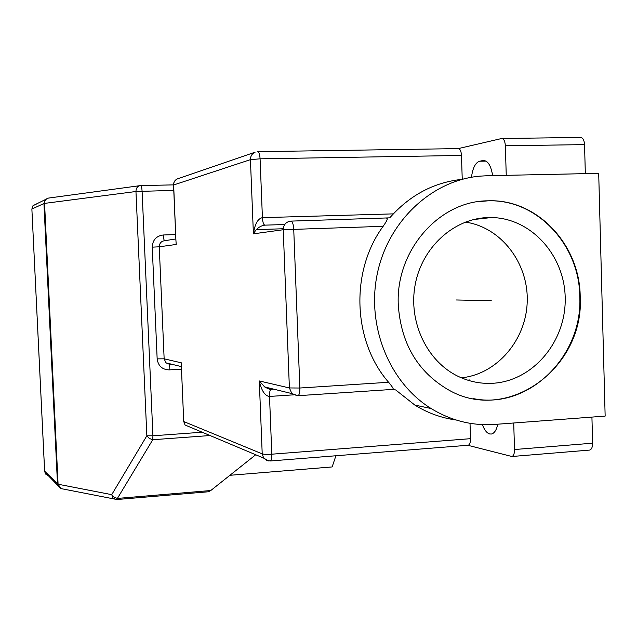 <?xml version="1.0" encoding="UTF-8"?>
<svg xmlns="http://www.w3.org/2000/svg" width="637" height="637" viewBox="0 0 637 637"><rect width="100%" height="100%" fill="white"/><g stroke="black" fill="none" stroke-linecap="round" stroke-linejoin="round"><path stroke-width="0.96" d="M502.012 138.492L580.57 137.457C582.879 137.648 584.201 140.036 584.543 144.615L585.331 173.646M591.924 417.1L592.633 443.185C592.593 447.086 591.63 449.388 589.727 450.072L589.217 450.112M513.717 422.992L514.521 449.531L592.633 443.185M584.543 144.615L505.356 145.785L506.248 175.326M505.356 145.785C505.022 141.127 503.803 138.699 501.709 138.5L458.226 148.612M514.521 449.531C514.513 453.504 513.645 455.829 511.925 456.506L467.789 445.279M470.018 423.31L470.504 438.678C470.512 442.444 469.748 444.634 468.219 445.247L467.861 445.271M469.047 379.612L468.88 380.528M482.4 424.608C484.391 430.023 486.843 433.152 489.765 433.988L491.565 434.004C494.455 433.2 496.534 429.935 497.792 424.194M458.107 148.636L458.266 148.612C460.097 148.811 461.164 151.088 461.475 155.452L462.239 179.3M492.648 175.613C491 165.636 487.886 160.588 483.3 160.476L479.597 161.225C475.417 162.642 472.71 167.985 471.476 177.261M229.901 475.298L332.14 466.937L335.906 455.766M36.588 203.975L32.997 205.679L31.874 209.095M44.622 471.173L58.086 484.231L44.566 203.394L135.96 191.498C136.055 188.122 137.496 186.155 140.259 185.614L140.705 185.59C141.398 185.797 141.86 187.644 142.083 191.124L152.928 435.788L202.184 432.22M177.93 178.694L177.46 178.862C174.944 180.008 173.67 182.015 173.646 184.873L175.923 240.34M173.535 185.009L250.429 159.648C250.468 156.089 252.029 153.597 255.118 152.187L177.46 178.862C174.88 180.032 173.575 182.047 173.535 184.913L175.931 240.603M175.677 234.583L163.263 234.981C156.304 235.913 152.633 239.974 152.243 247.164L159.25 246.798L176.21 244.465L175.916 240.165M461.475 155.452L260.079 158.82L250.429 159.648L253.399 233.835C256.353 228.619 260.199 225.721 264.928 225.14L284.715 224.535M291.069 221.111L389.74 217.854C409.75 195.185 433.877 182.341 462.128 179.323M386.723 218.252C388.132 218.212 386.938 220.896 383.14 226.318C350.024 271.298 352.691 341.233 388.602 382.272C392.281 386.643 393.762 389.016 393.061 389.39L395.72 389.971L414.886 405.108C427.738 413.039 441.449 417.991 456.012 419.982M388.602 382.272L299.844 388.021L293.729 229.137C293.378 224.057 292.423 221.381 290.878 221.111C286.069 221.764 283.521 224.638 283.234 229.734L383.14 226.318M297.694 395.712L298.005 395.696C299.294 395.004 299.908 392.44 299.844 388.021L289.389 387.949L283.234 229.734L253.399 233.835C254.832 224.001 257.834 218.602 262.412 217.655L393.308 213.873M297.161 395.712L291.873 393.594L289.389 387.949L259.291 380.95C261.504 390.76 264.912 395.919 269.515 396.437L293.697 394.836M487.186 175.732L479.765 176.154C431.838 180.406 388.331 220.959 377.359 273.448C366.219 325.889 389.303 382.678 431.098 408.524C451.028 420.683 472.288 425.986 494.869 424.417L605.15 416.096L598.7 173.36L487.186 175.732M580.196 296.356C579.774 244.433 536.911 198.688 488.101 200.814C439.212 200.687 395.314 250.715 398.3 305.171C401.047 343.733 417.784 371.976 448.528 389.908C507.912 424.25 584.75 367.493 580.196 296.356M473.371 398.619C528.63 409.902 582.974 356.306 579.781 296.356C579.367 244.457 536.521 198.736 487.743 200.862L478.459 201.618M493.237 383.251C532.962 380.783 565.783 341.75 565.21 298.904C565.162 256.058 531.577 218.133 491.549 217.535L488.109 217.559C453.878 218.419 422.132 247.172 415.205 284.548C408.07 321.876 426.981 361.545 458.314 376.435C469.477 381.738 481.118 384.007 493.237 383.251M461.395 377.837C497.139 374.182 526.345 339.816 527.221 301.405C528.463 262.993 501.056 227.21 465.368 222.09M139.885 185.67L48.635 198.059C46.015 198.561 44.662 200.344 44.566 203.394L43.929 203.522L45.116 199.922L48.125 198.139M60.857 488.547L44.725 472.001L44.63 471.308L31.874 209.047L44.646 471.316L45.76 474.159L48.5 475.751M115.878 499.512L113.099 498.142L111.73 494.654L146.844 435.796L152.928 435.788L152.761 439.729L149.305 438.431L146.844 435.796L135.96 191.498L173.774 190.399M208.49 491.756L210.767 490.53L255.716 454.754M48.34 198.091L32.997 205.679L31.874 209.047L43.929 203.522L57.529 484.725L60.937 488.579L58.086 484.231L111.73 494.654L114.063 497.218L117.391 498.429L116.874 499.527M152.243 247.164L157.156 358.87L164.147 358.83L181.314 362.819L181.37 366.705M183.727 421.376L181.378 366.824M189.794 427.005L185.056 425.014L183.846 421.59L262.213 453.878L263.686 458.107L268.623 460.933M270.805 389.271C270.335 389.661 268.296 388.888 264.673 386.946L259.291 380.95L262.213 453.878C263.981 454.388 267.174 454.492 271.8 454.197L470.504 438.678M393.061 389.39L298.005 395.696L291.873 393.594L264.681 386.946L271.434 389.263L273.576 389.119M476.771 300.393L491.254 300.68M456.203 299.979L490.681 300.672M484.446 160.508L482.95 160.532M486.047 161.105L479.597 161.225M45.155 199.875L45.792 199.572M157.156 358.87C158.175 365.925 162.164 369.595 169.147 369.89L181.473 369.157M169.147 369.89C169.06 366.705 169.346 364.866 169.999 364.372M163.263 234.981C163.494 238.541 163.996 240.444 164.776 240.682C161.28 241.152 159.441 243.191 159.25 246.798L164.147 358.83L165.97 362.843L170.159 364.364L171.815 364.268M175.86 238.963L164.776 240.682M256.385 229.607L283.25 228.763M264.928 225.14C263.575 224.869 262.731 222.377 262.412 217.655L260.079 158.82C259.777 154.273 258.988 151.885 257.706 151.67M169.649 364.372L165.97 362.843L181.282 366.586L181.258 364.101L183.735 421.527L185.056 425.014L263.686 458.107L266.664 460.384L270.335 460.973C271.386 460.376 271.88 458.114 271.8 454.197L269.515 396.437C269.435 392.352 269.953 389.963 271.075 389.271M468.219 445.247L270.072 460.997M62.036 488.794L60.985 488.587M208.689 491.74L116.953 499.519L62.275 488.842M210.767 490.53L117.391 498.429L152.761 439.729L210.051 435.533M484.096 160.468L483.3 160.476M173.535 184.873L140.769 185.59M170.127 364.356L171.783 364.26M458.266 148.612L257.874 151.67M414.886 405.108L431.098 408.524M473.578 219.542L491.549 217.535M271.354 389.247L273.52 389.103M511.925 456.506L589.727 450.072M140.705 185.59L140.259 185.614"/></g></svg>
